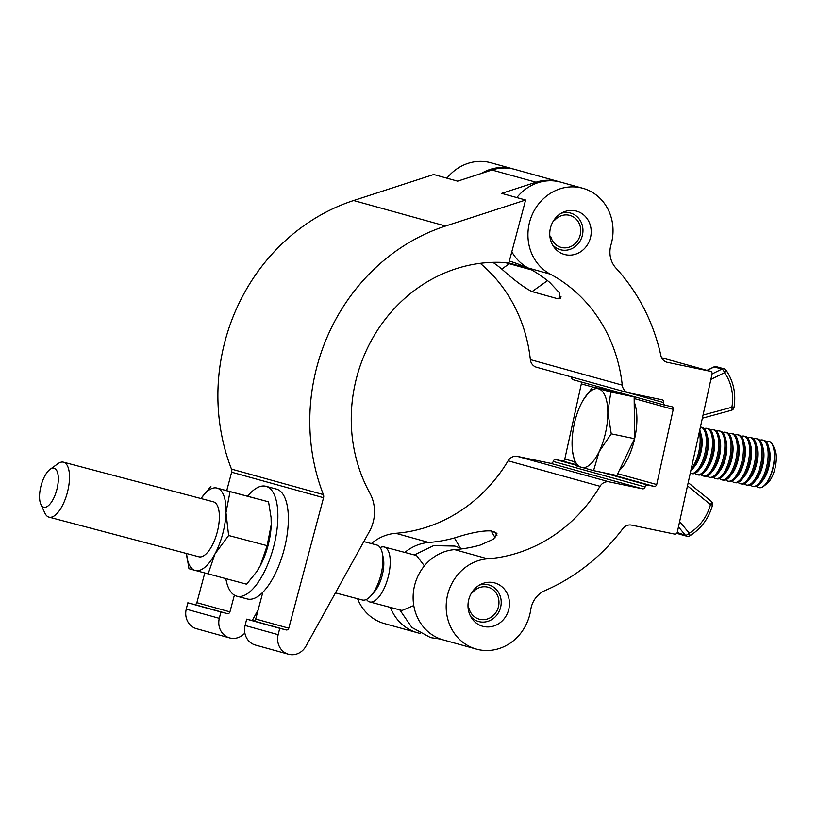 <?xml version="1.0" encoding="UTF-8"?>
<svg xmlns="http://www.w3.org/2000/svg" width="817" height="817" viewBox="0 0 817 817"><rect width="100%" height="100%" fill="white"/><g stroke="black" fill="none" stroke-linecap="round" stroke-linejoin="round"><path stroke-width="1.23" d="M483.889 626.568A22.498 20.588 105.5 0 0 508.725 609.462A22.498 20.588 105.5 0 0 494.734 582.919A22.498 20.588 105.5 0 0 493.55 582.633A22.498 20.588 105.5 0 0 468.713 599.739A22.498 20.588 105.5 0 0 482.704 626.282A22.498 20.588 105.5 0 0 483.889 626.568M565.64 254.751A22.498 20.588 105.5 0 0 590.477 237.635A22.498 20.588 105.5 0 0 576.485 211.103A22.498 20.588 105.5 0 0 575.301 210.817A22.498 20.588 105.5 0 0 550.464 227.923A22.498 20.588 105.5 0 0 564.455 254.455A22.498 20.588 105.5 0 0 565.64 254.751M478.803 649.689A46.181 42.249 105.5 0 0 530.733 609.748A23.683 21.671 -74.5 0 1 544.98 590.579A197.03 180.281 105.5 0 0 622.86 528.619A9.477 8.67 -74.5 0 1 631.561 525.117L674.658 534.114A2.369 2.165 105.5 0 0 677.283 532.245L712.056 374.084A2.369 2.165 105.5 0 0 710.443 371.327L667.356 362.329A9.477 8.67 -74.5 0 1 666.856 362.207A9.477 8.67 -74.5 0 1 660.892 355.65A197.03 180.281 105.5 0 0 615.895 268.027A23.683 21.671 -74.5 0 1 610.963 244.865A46.181 42.249 105.5 0 0 582.817 188.278A46.181 42.249 105.5 0 0 531.203 217.077A46.181 42.249 105.5 0 0 550.249 274.134A150.849 138.022 -74.5 0 1 622.248 385.134A9.477 8.67 105.5 0 0 628.385 392.752A9.477 8.67 105.5 0 0 628.886 392.865L662.025 399.789A2.369 2.165 -74.5 0 1 663.639 402.546A2.369 2.165 105.5 0 0 665.252 405.303L671.615 406.631A2.369 2.165 -74.5 0 1 673.228 409.388L656.705 484.532A2.369 2.165 -74.5 0 1 654.08 486.401L647.707 485.073A2.369 2.165 105.5 0 0 645.083 486.942A2.369 2.165 -74.5 0 1 642.448 488.811L609.308 481.897A9.477 8.67 105.5 0 0 600.005 486.299A150.849 138.022 -74.5 0 1 487.657 558.808A46.181 42.249 105.5 0 0 446.562 600.526A46.181 42.249 105.5 0 0 476.372 649.096A46.181 42.249 105.5 0 0 478.803 649.689M390.434 607.409A46.181 42.249 105.5 0 0 417.528 632.767A46.181 42.249 105.5 0 0 419.969 633.359A46.181 42.249 105.5 0 0 420.173 633.4M513.893 169.16A46.181 42.249 105.5 0 0 512.923 168.884A46.181 42.249 105.5 0 0 481.213 173.5M512.923 168.884L490.915 162.777A46.181 42.249 105.5 0 0 446.919 178.188M547.502 280.619L532.051 291.608C524.534 287.911 514.444 280.405 501.791 269.079L509.318 263.728M532.051 291.608L557.837 298.767L561.003 296.51M511.81 251.779A46.181 42.249 105.5 0 0 528.242 268.017A150.849 138.022 -74.5 0 1 549.678 282.376L559.308 292.66L560.442 298.665L557.837 298.767M480.222 263.34A150.849 138.022 -74.5 0 1 530.345 359.623A9.477 8.67 105.5 0 0 536.483 367.242L628.385 392.752M492.876 262.349A150.849 138.022 -74.5 0 1 501.791 269.079M460.185 547.809L454.405 537.943A150.849 138.022 -74.5 0 1 428.813 542.468A46.181 42.249 105.5 0 0 404.844 552.425M580.918 381.896A2.369 2.165 -74.5 0 1 581.326 383.878L564.802 459.031A2.369 2.165 -74.5 0 1 562.167 460.9L555.805 459.573A2.369 2.165 105.5 0 0 553.18 461.442A2.369 2.165 -74.5 0 1 550.546 463.31L517.406 456.386A9.477 8.67 105.5 0 0 508.103 460.798A150.849 138.022 -74.5 0 1 395.755 533.297A46.181 42.249 105.5 0 0 371.388 543.581M357.56 598.718A46.181 42.249 105.5 0 0 384.47 623.596L417.528 632.767M454.405 537.943C470.643 532.755 482.888 530.417 491.16 530.938L496.961 533.317L493.611 539.118L480.192 545.102A150.849 138.022 -74.5 0 1 454.599 549.627A46.181 42.249 105.5 0 0 413.504 591.345A46.181 42.249 105.5 0 0 443.314 639.925L476.372 649.096M663.639 402.546L571.737 377.035A2.369 2.165 -74.5 0 1 571.737 377.035A2.369 2.165 105.5 0 0 573.35 379.793L664.997 405.232M582.817 188.278L560.809 182.171A46.181 42.249 105.5 0 0 516.814 197.581M508.848 262.88A150.859 138.022 105.5 0 0 374.809 334.521A150.859 138.022 105.5 0 0 369.856 493.121A37.888 34.671 -74.5 0 1 370.305 529.845L305.915 646.216A16.575 15.166 -74.5 0 1 288.462 654.223A16.575 15.166 -74.5 0 1 278.158 634.666L279.741 628.324L286.093 629.927A2.369 2.165 105.5 0 0 288.779 628.191L323.552 497.706A4.739 4.33 105.5 0 0 323.389 494.612A195.855 179.199 -74.5 0 1 445.551 226.033L525.607 200.022L508.848 262.88M509.338 261.052A150.859 138.022 -74.5 0 1 527.721 268.201A46.181 42.249 105.5 0 0 531.326 269.722M226.758 490.527L231.64 472.195A4.739 4.33 105.5 0 0 231.487 469.101A195.855 179.199 -74.5 0 1 353.649 200.522L433.704 174.511L457.643 181.16L491.977 170.007A46.181 42.249 -74.5 0 1 514.404 169.293A46.181 42.249 -74.5 0 1 514.863 169.415L558.879 181.64A46.181 42.249 105.5 0 0 558.419 181.517A46.181 42.249 105.5 0 0 535.993 182.222L501.669 193.374L525.607 200.022M559.839 181.915A46.181 42.249 105.5 0 0 558.879 181.64M262.86 592.202L255.711 619.01A2.369 2.165 -74.5 0 1 253.035 620.757L246.673 619.153L245.1 625.495A16.575 15.166 105.5 0 0 255.404 645.052L288.462 654.223M246.673 619.153L279.741 628.324M244.855 633.022A16.575 15.166 -74.5 0 1 229.618 637.893L196.56 628.722A16.575 15.166 -74.5 0 1 186.256 609.155L187.839 602.813L194.191 604.427A2.369 2.165 105.5 0 0 196.866 602.68L204.75 573.115M258.152 609.86L252.239 620.552M229.618 637.893A16.575 15.166 -74.5 0 1 219.313 618.336L220.896 611.994L227.249 613.598A2.369 2.165 105.5 0 0 229.934 611.862L234.387 595.154M187.839 602.813L220.896 611.994M363.82 541.579L376.923 545.041A28.421 11.469 104.8 0 1 382.285 553.027A28.421 11.469 104.8 0 1 380.712 575.587A28.421 11.469 104.8 0 1 371 595.705A28.421 11.469 104.8 0 1 362.391 599.995L335.44 592.866M50.082 469.346L57.895 463.719A28.421 11.469 104.8 0 1 63.522 462.187A28.421 11.469 104.8 0 1 67.311 492.733A28.421 11.469 104.8 0 1 49 517.141A28.421 11.469 104.8 0 1 44.853 513.035L40.85 504.283A20.129 8.119 -75.2 0 0 56.761 489.904A20.129 8.119 -75.2 0 0 50.082 469.346A20.129 8.119 -75.2 0 0 41.105 485.553A20.129 8.119 -75.2 0 0 40.85 504.283M382.285 553.027L383.316 558.052A22.498 9.079 104.8 0 1 382.07 575.914A22.498 9.079 104.8 0 1 374.39 591.845L371 595.705M380.181 547.553A28.421 11.469 104.8 0 1 384.256 546.981A28.421 11.469 104.8 0 1 388.044 577.527A28.421 11.469 104.8 0 1 369.723 601.935A28.421 11.469 104.8 0 1 366.465 599.412M384.256 546.981L416.517 555.509L424.401 565.864M413.78 605.56L401.984 610.462L369.723 601.935M247.694 496.062A56.833 22.937 104.8 0 1 265.903 486.299A56.833 22.937 104.8 0 1 273.481 547.38A56.833 22.937 104.8 0 1 236.859 596.196A56.833 22.937 104.8 0 1 225.839 578.712M265.903 486.299L276.381 489.066A56.833 22.937 104.8 0 1 283.959 550.158A56.833 22.937 104.8 0 1 247.326 598.963L236.859 596.196M63.522 462.187L213.39 501.812A28.421 11.469 104.8 0 1 213.451 501.832A28.421 11.469 104.8 0 1 217.199 532.286A28.421 11.469 104.8 0 1 198.868 556.765A28.421 11.469 104.8 0 1 198.817 556.745M208.09 574.024L214.994 553.865A42.627 17.198 104.8 0 1 195.151 570.48A42.627 17.198 104.8 0 1 186.47 553.487L188.952 568.714L246.601 584.206L256.804 571.573L260.245 565.824L267.149 545.674L271.224 524.637L271.081 517.518L268.558 501.822L230.047 491.64L225.972 512.678A42.627 17.198 104.8 0 1 214.994 553.865L228.637 535.492L267.149 545.674M228.637 535.492L225.972 512.678A42.627 17.198 104.8 0 0 217.108 488.096L230.047 491.64M201.002 498.533A42.627 17.198 104.8 0 1 217.108 488.096L268.558 501.822M210.909 486.329L201.064 498.431M256.875 571.461A42.627 17.198 -75.2 0 0 257.049 571.206A42.627 17.198 -75.2 0 0 260.245 565.824A42.627 17.198 -75.2 0 0 271.224 524.637A42.627 17.198 104.8 0 0 271.111 518.009L271.081 517.518M552.394 244.61A19.005 17.392 105.5 0 0 561.371 249.941A19.005 17.392 105.5 0 0 582.48 234.939A19.005 17.392 105.5 0 0 569.531 212.828A19.005 17.392 105.5 0 0 561.075 213.329M553.916 220.161L554.365 220.61A16.575 15.166 -74.5 0 1 569.01 215.198A16.575 15.166 -74.5 0 1 569.888 215.412A16.575 15.166 -74.5 0 1 580.193 234.969A16.575 15.166 -74.5 0 1 561.892 247.571A16.575 15.166 -74.5 0 1 561.024 247.357A16.575 15.166 -74.5 0 1 550.811 236.797L549.902 236.542M554.365 220.61L553.732 220.427M550.811 236.797L549.974 237.104M470.643 616.427A19.005 17.392 105.5 0 0 479.62 621.768A19.005 17.392 105.5 0 0 500.729 606.765A19.005 17.392 105.5 0 0 487.78 584.655A19.005 17.392 105.5 0 0 479.324 585.146M472.165 591.978L472.624 592.427A16.575 15.166 -74.5 0 1 487.259 587.025A16.575 15.166 -74.5 0 1 488.137 587.229A16.575 15.166 -74.5 0 1 498.441 606.786A16.575 15.166 -74.5 0 1 480.141 619.388A16.575 15.166 -74.5 0 1 479.273 619.184A16.575 15.166 -74.5 0 1 469.06 608.614L468.151 608.359M472.624 592.427L471.981 592.254M469.06 608.614L468.223 608.92M759.085 487.647A23.683 9.538 -78.2 0 0 759.187 487.678A23.683 9.538 -78.2 0 0 763.793 486.166A23.683 9.538 -78.2 0 0 769.461 478.272A23.683 9.538 -78.2 0 0 772.484 444.53A23.683 9.538 -78.2 0 0 768.868 441.313A23.683 9.538 -78.2 0 0 768.766 441.292M756.685 486.299A23.683 9.538 -78.2 0 0 758.983 487.626A23.683 9.538 -78.2 0 0 769.257 478.221A23.683 9.538 -78.2 0 0 772.831 445.704A23.683 9.538 -78.2 0 0 768.664 441.272A23.683 9.538 -78.2 0 0 766.029 441.568M763.793 486.166L767.347 483.307A19.761 7.956 -78.2 0 0 772.075 476.719A19.761 7.956 -78.2 0 0 774.598 448.574L772.484 444.53M750.506 485.012A23.683 9.538 -78.2 0 0 752.794 486.34L754.06 486.605A23.683 9.538 -78.2 0 0 761.005 482.673A23.683 9.538 -78.2 0 0 764.334 477.199A23.683 9.538 -78.2 0 0 768.531 446.613A23.683 9.538 -78.2 0 0 767.909 444.673A23.683 9.538 -78.2 0 0 763.742 440.24L762.475 439.975A23.683 9.538 -78.2 0 0 759.851 440.281M752.794 486.34A23.683 9.538 -78.2 0 0 763.068 476.934A23.683 9.538 -78.2 0 0 766.642 444.407A23.683 9.538 -78.2 0 0 762.475 439.975M744.328 483.715A23.683 9.538 -78.2 0 0 746.615 485.053L747.882 485.308A23.683 9.538 -78.2 0 0 754.826 481.387A23.683 9.538 -78.2 0 0 758.156 475.902A23.683 9.538 -78.2 0 0 762.353 445.326A23.683 9.538 -78.2 0 0 761.73 443.386A23.683 9.538 -78.2 0 0 757.563 438.943L756.297 438.688A23.683 9.538 -78.2 0 0 753.672 438.995M746.615 485.053A23.683 9.538 -78.2 0 0 756.889 475.647A23.683 9.538 -78.2 0 0 760.464 443.12A23.683 9.538 -78.2 0 0 756.297 438.688M738.149 482.428A23.683 9.538 -78.2 0 0 740.437 483.756L741.693 484.021A23.683 9.538 -78.2 0 0 748.638 480.1A23.683 9.538 -78.2 0 0 751.967 474.616A23.683 9.538 -78.2 0 0 756.174 444.04A23.683 9.538 -78.2 0 0 755.541 442.089A23.683 9.538 -78.2 0 0 751.374 437.657L750.118 437.391A23.683 9.538 -78.2 0 0 747.484 437.698M740.437 483.756A23.683 9.538 -78.2 0 0 750.711 474.35A23.683 9.538 -78.2 0 0 754.285 441.834A23.683 9.538 -78.2 0 0 750.118 437.391M731.971 481.131A23.683 9.538 -78.2 0 0 734.258 482.469L735.514 482.735A23.683 9.538 -78.2 0 0 742.459 478.803A23.683 9.538 -78.2 0 0 745.788 473.319A23.683 9.538 -78.2 0 0 749.996 442.743A23.683 9.538 -78.2 0 0 749.363 440.802A23.683 9.538 -78.2 0 0 745.196 436.37L743.94 436.104A23.683 9.538 -78.2 0 0 741.305 436.411M734.258 482.469A23.683 9.538 -78.2 0 0 744.532 473.063A23.683 9.538 -78.2 0 0 748.106 440.537A23.683 9.538 -78.2 0 0 743.94 436.104M725.782 479.845A23.683 9.538 -78.2 0 0 728.07 481.172L729.336 481.438A23.683 9.538 -78.2 0 0 736.28 477.516A23.683 9.538 -78.2 0 0 739.61 472.032A23.683 9.538 -78.2 0 0 743.807 441.456A23.683 9.538 -78.2 0 0 743.184 439.515A23.683 9.538 -78.2 0 0 739.017 435.073L737.761 434.818A23.683 9.538 -78.2 0 0 735.126 435.114M728.07 481.172A23.683 9.538 -78.2 0 0 738.354 471.766A23.683 9.538 -78.2 0 0 741.918 439.25A23.683 9.538 -78.2 0 0 737.761 434.818M719.603 478.558A23.683 9.538 -78.2 0 0 721.891 479.885L723.157 480.151A23.683 9.538 -78.2 0 0 730.102 476.219A23.683 9.538 -78.2 0 0 733.431 470.745A23.683 9.538 -78.2 0 0 737.628 440.159A23.683 9.538 -78.2 0 0 737.005 438.218A23.683 9.538 -78.2 0 0 732.839 433.786L731.572 433.521A23.683 9.538 -78.2 0 0 728.948 433.827M721.891 479.885A23.683 9.538 -78.2 0 0 732.165 470.48A23.683 9.538 -78.2 0 0 735.739 437.953A23.683 9.538 -78.2 0 0 731.572 433.521M713.425 477.261A23.683 9.538 -78.2 0 0 715.712 478.599L716.969 478.854A23.683 9.538 -78.2 0 0 723.923 474.932A23.683 9.538 -78.2 0 0 727.242 469.448A23.683 9.538 -78.2 0 0 731.45 438.872A23.683 9.538 -78.2 0 0 730.817 436.932A23.683 9.538 -78.2 0 0 726.66 432.489L725.394 432.234A23.683 9.538 -78.2 0 0 722.759 432.54M715.712 478.599A23.683 9.538 -78.2 0 0 725.986 469.193A23.683 9.538 -78.2 0 0 729.561 436.666A23.683 9.538 -78.2 0 0 725.394 432.234M707.246 475.974A23.683 9.538 -78.2 0 0 709.534 477.302L710.79 477.567A23.683 9.538 -78.2 0 0 717.734 473.646A23.683 9.538 -78.2 0 0 721.064 468.161A23.683 9.538 -78.2 0 0 725.271 437.585A23.683 9.538 -78.2 0 0 724.638 435.635A23.683 9.538 -78.2 0 0 720.471 431.202L719.215 430.937A23.683 9.538 -78.2 0 0 716.58 431.243M709.534 477.302A23.683 9.538 -78.2 0 0 719.808 467.896A23.683 9.538 -78.2 0 0 723.382 435.379A23.683 9.538 -78.2 0 0 719.215 430.937M701.057 474.677A23.683 9.538 -78.2 0 0 703.355 476.015L704.611 476.28A23.683 9.538 -78.2 0 0 711.556 472.349A23.683 9.538 -78.2 0 0 714.885 466.875A23.683 9.538 -78.2 0 0 719.083 436.288A23.683 9.538 -78.2 0 0 718.46 434.348A23.683 9.538 -78.2 0 0 714.293 429.916L713.037 429.65A23.683 9.538 -78.2 0 0 710.402 429.956M703.355 476.015A23.683 9.538 -78.2 0 0 713.629 466.609A23.683 9.538 -78.2 0 0 717.203 434.082A23.683 9.538 -78.2 0 0 713.037 429.65M694.879 473.39A23.683 9.538 -78.2 0 0 697.167 474.718L698.433 474.983A23.683 9.538 -78.2 0 0 705.377 471.062A23.683 9.538 -78.2 0 0 708.707 465.578A23.683 9.538 -78.2 0 0 712.904 435.001A23.683 9.538 -78.2 0 0 712.281 433.061A23.683 9.538 -78.2 0 0 708.114 428.619L706.848 428.363A23.683 9.538 -78.2 0 0 704.223 428.659M697.167 474.718A23.683 9.538 -78.2 0 0 707.44 465.312A23.683 9.538 -78.2 0 0 711.015 432.796A23.683 9.538 -78.2 0 0 706.848 428.363M690.263 473.206A23.683 9.538 -78.2 0 0 690.988 473.431L692.244 473.697A23.683 9.538 -78.2 0 0 699.199 469.765A23.683 9.538 -78.2 0 0 702.528 464.291A23.683 9.538 -78.2 0 0 706.725 433.704A23.683 9.538 -78.2 0 0 706.102 431.764A23.683 9.538 -78.2 0 0 701.936 427.332L700.669 427.066A23.683 9.538 -78.2 0 0 700.424 427.025M690.988 473.431A23.683 9.538 -78.2 0 0 701.262 464.025A23.683 9.538 -78.2 0 0 704.836 431.499A23.683 9.538 -78.2 0 0 700.669 427.066M690.794 470.796A23.683 9.538 -78.2 0 0 693.01 468.478A23.683 9.538 -78.2 0 0 696.339 462.994A23.683 9.538 -78.2 0 0 700.547 432.418A23.683 9.538 -78.2 0 0 699.914 430.477A23.683 9.538 -78.2 0 0 699.75 430.069M691.223 468.866A23.683 9.538 -78.2 0 0 695.083 462.739A23.683 9.538 -78.2 0 0 699.291 432.173M634.196 402.015A40.258 16.217 101.8 0 1 628.253 457.622A40.258 16.217 101.8 0 1 619.255 470.51M624.903 394.305L627.242 394.795A40.258 16.217 101.8 0 1 629.049 395.459M592.774 386.992L616.069 391.854L634.145 396.878L634.543 438.688L616.866 475.494L593.561 470.623L599.178 451.556A40.258 16.217 101.8 0 1 581.306 467.447A40.258 16.217 101.8 0 1 572.513 451.117A40.258 16.217 101.8 0 1 572.063 444.029A40.258 16.217 -78.2 0 1 580.713 404.721A40.258 16.217 101.8 0 1 583.175 400.105A40.258 16.217 101.8 0 1 598.585 388.831A40.258 16.217 101.8 0 1 607.828 412.248A40.258 16.217 101.8 0 1 599.178 451.556L611.249 433.827L607.828 412.248L610.85 392.007L592.774 386.992L583.175 400.105M572.554 451.392L575.485 465.608L593.561 470.623M634.543 438.688L611.249 433.827M634.145 396.878L610.85 392.007M693.01 468.478L695.124 465.802A19.761 7.956 -78.2 0 0 701.405 435.716L700.547 432.418M699.199 469.765L701.303 467.089A19.761 7.956 -78.2 0 0 707.593 437.003L706.725 433.704M705.377 471.062L707.491 468.386A19.761 7.956 -78.2 0 0 713.772 438.3L712.904 435.001M711.556 472.349L713.67 469.673A19.761 7.956 -78.2 0 0 719.951 439.587L719.083 436.288M717.734 473.646L719.848 470.97A19.761 7.956 -78.2 0 0 726.129 440.874L725.271 437.585M723.923 474.932L726.027 472.257A19.761 7.956 -78.2 0 0 732.318 442.171L731.45 438.872M730.102 476.219L732.216 473.543A19.761 7.956 -78.2 0 0 738.497 443.457L737.628 440.159M736.28 477.516L738.394 474.84A19.761 7.956 -78.2 0 0 744.675 444.754L743.807 441.456M742.459 478.803L744.573 476.127A19.761 7.956 -78.2 0 0 750.854 446.041L749.996 442.743M748.638 480.1L750.752 477.424A19.761 7.956 -78.2 0 0 757.042 447.328L756.174 444.04M754.826 481.387L756.93 478.711A19.761 7.956 -78.2 0 0 763.221 448.625L762.353 445.326M761.005 482.673L763.119 479.998A19.761 7.956 -78.2 0 0 769.4 449.912L768.531 446.613M550.249 274.134L528.242 268.017M622.248 385.134L530.345 359.623M428.813 542.468L395.755 533.297M600.005 486.299L508.103 460.798M487.657 558.808L454.599 549.627M710.443 371.327L661.637 357.785L710.576 371.357M667.356 362.329L666.366 362.054M673.228 409.388L634.166 398.543M592.723 387.044L581.326 383.878M656.705 484.532L617.723 473.717M574.463 461.707L564.802 459.031M654.08 486.401L608.359 473.717M575.188 464.505L562.167 460.9M647.707 485.073L601.996 472.389M575.311 464.985L555.805 459.573M645.083 486.942L553.18 461.442M642.448 488.811L550.546 463.31M609.308 481.897L517.406 456.386M496.93 535.513L494.836 531.959M491.16 530.938L495.184 537.8M508.409 262.839L527.721 268.201M491.977 170.007L535.993 182.222M245.1 625.495L278.158 634.666M253.035 620.757L286.093 629.927M255.711 619.01L288.779 628.191M186.256 609.155L219.313 618.336M194.191 604.427L227.249 613.598M196.866 602.68L229.934 611.862M231.64 472.195L323.552 497.706M231.487 469.101L323.389 494.612M353.649 200.522L445.551 226.033M703.039 415.107L731.879 407.254A45.476 41.606 105.5 0 0 724.567 372.654L710.882 379.415M679.632 521.563L689.262 533.195A45.476 41.606 105.5 0 0 710.484 504.559L687.485 485.87M677.201 532.531L685.402 535.227L678.467 526.863M712.087 373.941L721.932 369.07L714.201 366.925L707.154 370.407M689.711 535.86A3.554 1.031 59.1 0 0 689.262 533.195A3.554 1.205 140.4 0 1 685.402 535.227A3.554 3.248 -74.5 0 0 686.934 536.238A3.554 3.554 0 0 0 689.711 535.86C701.129 528.773 708.737 518.519 712.536 505.09A3.554 3.554 0 0 0 711.341 501.424A3.554 1.328 129.1 0 1 710.484 504.559L712.536 505.09M677.416 532.929A3.554 3.554 0 0 0 679.203 534.083A3.554 3.248 -74.5 0 1 677.661 533.082A3.554 1.205 140.4 0 1 677.416 532.929L677.17 532.633M711.147 501.321A3.554 1.328 129.1 0 1 711.341 501.424L688.2 482.612M721.932 369.07A3.554 1.113 63.7 0 1 724.567 372.654A3.554 1.144 145 0 0 726.088 370.234A3.554 3.554 0 0 0 724.128 368.845A3.554 3.248 -74.5 0 0 721.932 369.07M725.823 370.06A3.554 1.144 145 0 1 726.088 370.234C733.543 381.284 736.178 393.702 733.993 407.469L731.879 407.254A3.554 1.256 74.8 0 1 731.429 410.297A3.554 3.554 0 0 0 733.993 407.469M706.96 370.356L713.874 366.945A3.554 1.113 63.7 0 1 714.201 366.925A3.554 3.248 -74.5 0 1 716.397 366.7L724.128 368.845M665.12 405.273L573.217 379.762M505.182 262.584L531.734 269.957M414.342 554.937L433.582 545.633L454.906 546.062L462.442 548.789M440.72 639.108L430.641 637.628L411.901 627.476L399.779 609.88M198.868 556.765L49 517.141M572.513 451.117L572.594 451.709M679.203 534.083L686.934 536.238M702.354 418.222L731.429 410.297M716.397 366.7A3.554 3.554 0 0 0 713.874 366.945"/></g></svg>

